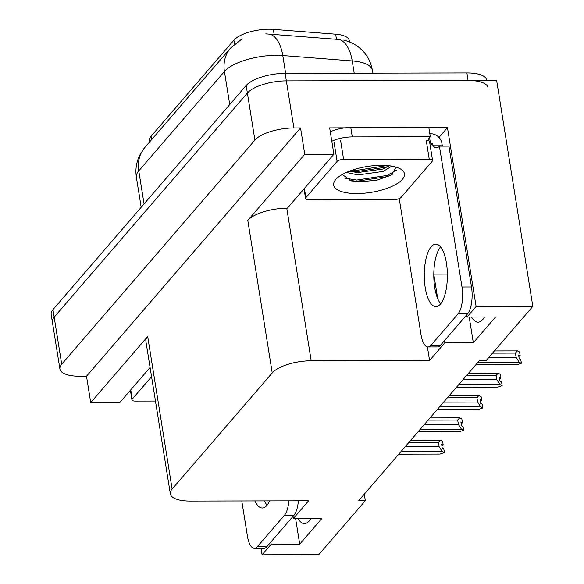 <?xml version="1.0" encoding="UTF-8"?>
<svg xmlns="http://www.w3.org/2000/svg" width="584" height="584" viewBox="0 0 584 584"><rect width="100%" height="100%" fill="white"/><g stroke="black" fill="none" stroke-linecap="round" stroke-linejoin="round"><path stroke-width="0.88" d="M149.657 141.919L149.446 140.598A27.652 10.089 -9.1 0 1 151.059 136.284L233.936 40.135A27.652 10.089 -9.1 0 1 269.005 29.2A27.652 10.089 -9.1 0 1 273.327 29.353L335.647 34.179A27.652 10.089 -9.1 0 1 349.254 40.53L349.473 41.902M484.537 317.017A32.77 12.118 89.9 0 1 478.033 322.171A32.77 12.118 89.9 0 1 471.507 317.046M59.918 369.022A30.726 11.213 -9.1 0 1 61.714 364.226L254.916 140.102A30.726 11.213 -9.1 0 1 293.883 127.954L300.548 127.94L86.498 376.242L79.833 376.257A30.726 11.213 -9.1 0 1 59.918 369.022L52.377 321.952A30.726 11.213 -9.1 0 1 54.173 317.156L247.375 93.031A30.726 11.213 -9.1 0 1 286.342 80.877L496.634 80.41L532.827 306.374L476.113 306.498L447.461 127.611L439 137.43M444.439 340.706L444.782 342.844L429.569 360.496L311.199 360.759L286.766 208.232L287.335 208.232L333.887 154.234L329.661 127.874L345.173 127.838M428.853 127.655L447.461 127.611M311.199 360.759A30.726 11.213 170.9 0 0 272.232 372.913L172.119 489.042L147.686 336.515L90.717 402.602L119.837 402.537L150.081 367.453M147.686 336.515A30.726 11.213 170.9 0 0 145.898 341.312L170.331 493.838A30.726 11.213 170.9 0 0 190.245 501.065L308.615 500.802L293.402 518.453L293.058 516.314M286.766 208.232A30.726 11.213 170.9 0 0 247.798 220.387L304.768 154.3L300.548 127.94M333.887 154.234L304.768 154.3M270.823 542.105L271.166 544.244L262.07 554.8L318.776 554.676L365.328 500.678L364.285 494.174M262.07 554.8L261.033 548.354M90.717 402.602L86.498 376.242M365.328 500.678L358.664 500.692L479.617 360.386L486.282 360.372L532.827 306.374M172.119 489.042A30.726 11.213 170.9 0 0 170.331 493.838M429.569 360.496L427.393 346.903M476.113 306.498L467.017 317.054L466.674 314.915M433.795 274.268L437.708 298.672M295.592 518.446L299.716 544.178L321.945 518.388L293.402 518.453M299.716 544.178L271.166 544.244M469.207 317.054L473.332 342.779L495.56 316.995L467.017 317.054M473.332 342.779L444.782 342.844M297.891 518.446A32.77 12.118 -90.1 0 0 304.417 523.571A32.77 12.118 -90.1 0 0 310.922 518.417M343.801 40.106C352.356 42.311 357.32 46.019 358.795 47.282L362.087 50.202C367.628 55.809 371.059 62.517 372.38 70.328A40.968 14.95 170.9 0 0 352.225 60.919A35.843 18.374 -85.6 0 0 339.392 39.508L265.822 33.857M486.837 80.431L486.793 80.169A30.726 11.213 -9.1 0 0 466.879 72.942L285.138 73.343A30.726 11.213 -9.1 0 0 246.171 85.498L52.961 309.622A30.726 11.213 -9.1 0 0 51.173 314.418L52.377 321.952A30.726 11.213 -9.1 0 1 54.173 317.156L247.375 93.031A30.726 11.213 -9.1 0 1 286.342 80.877L468.091 80.475A30.726 11.213 -9.1 0 1 488.005 87.702M441.774 445.154L443.198 445.066L441.635 444.271L442.234 448.037L443.804 448.833L444.409 452.6L439.986 454.06L398.784 454.155M410.771 440.248L440.402 440.183L442.599 441.3L443.198 445.066M441.862 445.687L442.964 445.154M442.986 445.315L441.803 445.315M408.873 442.453L438.445 442.387L440.402 440.183M401.011 451.571L442.212 451.483L439.131 446.716L405.128 446.789M438.445 442.387L439.131 446.716M442.212 451.483L444.409 452.6M461.017 422.831L462.44 422.743L460.878 421.947L461.484 425.714L463.046 426.51L463.652 430.277L459.228 431.737L418.027 431.831M430.014 417.925L459.644 417.859L461.842 418.976L462.44 422.743M461.104 423.364L462.207 422.831M462.229 422.991L461.046 422.991M428.116 420.13L457.688 420.064L459.644 417.859M420.254 429.247L461.455 429.16L458.382 424.393L424.378 424.466M457.688 420.064L458.382 424.393M461.455 429.16L463.652 430.277M480.267 400.507L481.69 400.42L480.121 399.624L480.727 403.391L482.289 404.186L482.895 407.953L478.478 409.413L437.27 409.508M449.257 395.602L478.887 395.536L481.085 396.653L481.69 400.42M480.347 401.04L481.45 400.507M481.479 400.668L480.289 400.668M447.359 397.806L476.931 397.74L478.887 395.536M439.496 406.924L480.698 406.836L477.624 402.069L443.621 402.142M476.931 397.74L477.624 402.069M480.698 406.836L482.895 407.953M499.51 378.184L500.933 378.096L499.364 377.3L499.97 381.067L501.539 381.863L502.138 385.63L497.721 387.09L456.52 387.177M468.499 373.278L498.137 373.212L500.327 374.329L500.933 378.096M499.59 378.717L500.692 378.184M500.722 378.344L499.532 378.344M466.601 375.483L496.174 375.417L498.137 373.212M458.739 384.601L499.94 384.513L496.867 379.746L462.864 379.819M496.174 375.417L496.867 379.746M499.94 384.513L502.138 385.63M518.753 355.86L520.176 355.773L518.614 354.977L519.212 358.744L520.782 359.54L521.381 363.306L516.964 364.766L475.763 364.854M494.407 350.94L517.38 350.889L519.57 352.006L520.176 355.773M518.84 356.393L519.942 355.86M519.964 356.021L518.782 356.021M492.509 353.145L515.416 353.094L517.38 350.889M477.982 362.277L519.191 362.189L516.11 357.423L488.771 357.481M515.416 353.094L516.11 357.423M519.191 362.189L521.381 363.306M440.431 304.082A31.237 11.549 -90.1 0 0 447.132 269.085A31.237 11.549 -90.1 0 0 435.759 244.134A31.237 11.549 -90.1 0 0 431.226 246.652A31.237 11.549 -90.1 0 0 424.524 281.656A31.237 11.549 -90.1 0 0 435.898 306.607A31.237 11.549 -90.1 0 0 440.431 304.082M430.97 345.319L440.482 345.297L467.58 313.863A20.484 7.57 89.9 0 0 471.507 286.978L448.95 146.124L439.431 146.146L461.995 286.999A20.484 7.57 89.9 0 1 458.06 313.885L430.97 345.319A20.484 7.57 89.9 0 1 427.999 346.969A20.484 7.57 89.9 0 1 421.006 334.544L399.23 198.604M439.431 146.146A20.484 7.57 89.9 0 1 436.46 147.796A20.484 7.57 89.9 0 1 432.671 145.058L432.364 143.175L430.211 145.679M440.65 303.819A31.237 11.549 89.9 0 1 433.795 275.371A31.237 11.549 89.9 0 1 440.526 246.893M440.482 345.297A20.484 7.57 89.9 0 1 437.511 346.947L427.999 346.969M429.831 133.765L430.853 133.765A10.242 8.753 -139.2 0 1 441.884 143.16L442.183 145.044A20.484 7.57 -90.1 0 0 443 146.139M428.495 140.678A20.484 7.475 -9.1 0 1 428.481 140.613A20.484 7.475 -9.1 0 1 430.313 136.751L428.802 127.334L350.78 127.502A20.484 7.475 170.9 0 0 330.296 131.816M331.8 141.233A20.484 7.475 -9.1 0 1 352.291 136.919L430.313 136.751M429.561 137.547L430.466 143.182A20.484 7.475 -9.1 0 1 429.722 142.635M432.364 143.175L430.466 143.182M442.183 145.044L432.671 145.058M254.938 500.926A31.237 11.549 -90.1 0 0 262.282 508A31.237 11.549 -90.1 0 0 266.815 505.481A31.237 11.549 -90.1 0 0 269.596 500.889M288.839 500.846A20.484 7.57 89.9 0 1 284.444 515.285L257.354 546.712A20.484 7.57 89.9 0 1 254.383 548.369A20.484 7.57 89.9 0 1 247.39 535.944L241.783 500.955M267.034 505.218A31.237 11.549 89.9 0 1 264.457 500.904M298.351 500.824A20.484 7.57 89.9 0 1 293.964 515.263L266.866 546.69A20.484 7.57 89.9 0 1 263.895 548.347L254.383 548.369M381.221 165.345A35.843 13.082 -9.1 0 1 400.814 169.17A35.843 13.082 -9.1 0 1 395.485 184.61A35.843 13.082 -9.1 0 1 356.904 193.552A35.843 13.082 -9.1 0 1 335.69 179.602A35.843 13.082 -9.1 0 1 381.221 165.345M342.224 174.521L351.51 180.901L358.62 181.814L376.644 180.303L391.316 174.988L396.273 167.207M349.166 171.258L357.663 172.572L382.856 169.061L389.309 165.79M346.319 172.455L358.043 174.93L383.235 171.419L391.776 166.155M308.878 199.691A5.117 1.869 -9.1 0 1 305.556 198.487A5.117 1.869 -9.1 0 1 305.855 197.684L337.121 161.418A5.117 1.869 -9.1 0 1 343.611 159.395L429.247 159.206A5.117 1.869 -9.1 0 1 432.569 160.41A5.117 1.869 -9.1 0 1 432.269 161.213L401.011 197.472A5.117 1.869 -9.1 0 1 394.514 199.502L308.878 199.691M429.247 159.206L426.232 140.372A5.117 1.869 -9.1 0 1 429.554 141.583L432.569 160.41M349.254 171.221L355.313 171.813L385.907 167.199L389.2 165.776M349.918 180.5L356.824 181.23L387.418 176.616L392.244 174.404M351.561 170.375L355.123 170.637L386.885 165.549M344.618 178.069L356.634 180.054L387.228 175.441L396.266 170.324M155.461 401.04L135.262 401.091A5.117 1.869 -9.1 0 1 131.94 399.887A5.117 1.869 -9.1 0 1 132.239 399.084L151.563 376.673M447.366 274.086L433.803 274.115M273.327 29.353L274.151 34.485M293.883 127.954L285.138 73.343M254.916 140.102L246.171 85.498M61.714 364.226L52.961 309.622M272.232 372.913L247.798 220.387M151.059 136.284L151.599 139.664M233.936 40.135L234.564 44.056M335.647 34.179L336.472 39.31M354.189 73.19L352.225 60.919L282.78 55.538A40.968 14.95 170.9 0 0 276.385 55.312A40.968 14.95 170.9 0 0 224.431 71.511A35.843 30.631 -139.2 0 1 230.585 48.034L241.791 39.099M269.844 34.098A35.843 18.374 -85.6 0 1 282.78 55.538L285.634 73.343M229.724 104.572L224.431 71.511L138.766 170.886A40.968 14.95 170.9 0 0 136.379 177.28C135.211 169.564 136.327 162.221 139.722 155.242L144.92 147.402A35.843 30.631 40.8 0 0 138.766 170.886L144.065 203.947M466.879 72.942L468.091 80.475M352.291 136.919L350.78 127.502M467.58 313.863L458.06 313.885M471.507 286.978L461.995 286.999M293.964 515.263L284.444 515.285M257.354 546.712L266.866 546.69M305.855 197.684L304.381 188.464M343.611 159.395L340.596 140.569M337.121 161.418L334.099 142.591M132.239 399.084L130.765 389.864M144.92 147.402L230.585 48.034M136.379 177.28L141.189 207.283M372.38 70.328L372.833 73.153M305.556 198.487L304.016 188.88M131.94 399.887L130.4 390.28"/></g></svg>
